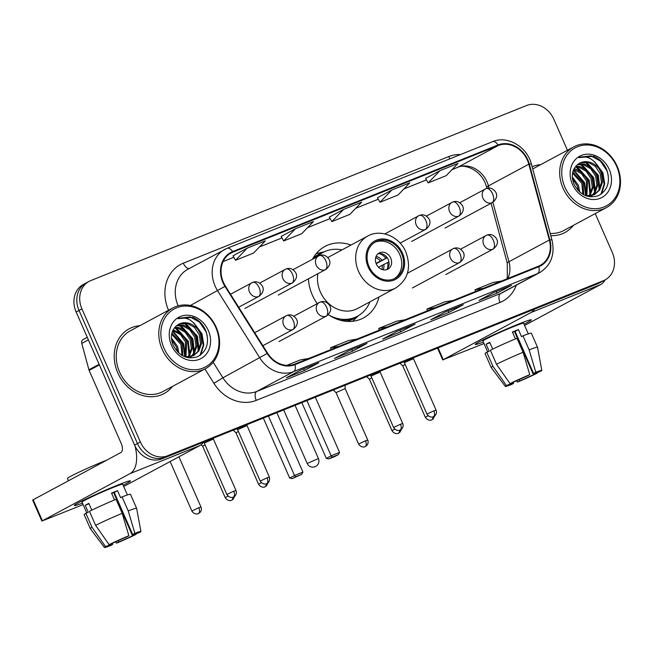 <?xml version="1.0" encoding="UTF-8"?>
<svg xmlns="http://www.w3.org/2000/svg" width="653" height="653" viewBox="0 0 653 653"><rect width="100%" height="100%" fill="white"/><g stroke="black" fill="none" stroke-linecap="round" stroke-linejoin="round"><path stroke-width="0.98" d="M308.436 278.807A40.6 34.323 61.7 0 0 312.314 295.009A40.6 34.323 61.7 0 0 317.203 303.621M328.377 314.656A40.6 34.323 61.7 0 0 363.443 317.954A40.6 34.323 61.7 0 0 378.96 297.001M351.02 245.046A40.6 34.323 61.7 0 0 324.982 246.426A40.6 34.323 61.7 0 0 312.509 259.225M567.449 150.272L553.85 119.287A22.986 19.427 61.7 0 0 526.563 105.525L90.751 280.602A22.986 19.427 61.7 0 0 89.094 281.378L83.323 284.479A22.986 19.427 61.7 0 0 76.148 311.979L134.583 445.093A22.986 19.427 61.7 0 0 161.871 458.863L597.683 283.777A22.986 19.427 61.7 0 0 599.34 283.002L602.221 281.451A22.986 19.427 61.7 0 1 600.564 282.227A22.986 19.427 61.7 0 0 602.221 281.451L605.111 279.9A22.986 19.427 61.7 0 0 612.277 252.401L595.25 213.604M89.094 281.378A22.986 19.427 61.7 0 0 81.919 308.877L140.354 441.991L137.465 443.542A22.986 19.427 61.7 0 0 164.752 457.312L600.564 282.227L164.752 457.312A22.986 19.427 61.7 0 1 137.465 443.542L79.029 310.428L137.465 443.542L134.583 445.093M86.204 282.929A22.986 19.427 61.7 0 0 79.029 310.428A22.986 19.427 61.7 0 1 86.204 282.929M117.752 372.773A36.772 31.083 61.7 0 0 164.066 393.555A36.772 31.083 61.7 0 0 172.506 386.413A36.772 31.083 61.7 0 1 164.066 393.555A36.772 31.083 61.7 0 1 117.752 372.773A36.772 31.083 61.7 0 1 129.237 328.777A36.772 31.083 61.7 0 0 117.752 372.773M550.789 235.66A36.772 31.083 61.7 0 0 564.967 232.501A36.772 31.083 61.7 0 0 573.399 225.35A36.772 31.083 61.7 0 1 564.967 232.501A36.772 31.083 61.7 0 1 550.789 235.66M223.408 282.316A24.512 20.725 -118.3 0 1 231.064 252.989A24.512 20.725 -118.3 0 1 232.827 252.156L498.288 145.513A24.512 20.725 -118.3 0 1 528.808 164.205L549.353 240.018A24.512 20.725 -118.3 0 1 540.284 265.338A24.512 20.725 -118.3 0 1 538.513 266.163L294.707 364.113A24.512 20.725 -118.3 0 1 267.608 353.208L225.407 286.096A24.512 20.725 -118.3 0 1 223.408 282.316M222.926 282.512A25.132 21.239 61.7 0 0 224.975 286.381L267.175 353.493A25.132 21.239 61.7 0 0 294.952 364.668L538.766 266.726A25.132 21.239 61.7 0 0 549.867 239.92L529.33 164.115A25.132 21.239 61.7 0 0 498.043 144.95L232.582 251.601A25.132 21.239 61.7 0 0 222.926 282.512M439.902 170.735L428.131 182.922L446.195 175.665L457.957 163.479L439.902 170.735L425.625 178.424M391.743 190.08L379.981 202.267L398.036 195.01L409.798 182.824L391.743 190.08L377.475 197.769M232.999 255.796L247.275 248.116L235.513 260.31L232.999 255.796M281.149 236.451L295.434 228.77L283.663 240.957L281.149 236.451M343.584 209.425L331.822 221.612L349.877 214.364L361.648 202.169L343.584 209.425L329.316 217.114M139.848 325.684A36.772 31.083 61.7 0 0 129.237 328.777A36.772 31.083 61.7 0 1 139.848 325.684M540.749 164.621A36.772 31.083 61.7 0 0 532.122 166.76A36.772 31.083 61.7 0 1 540.749 164.621M140.354 441.991A22.986 19.427 61.7 0 0 167.633 455.761L603.445 280.676A22.986 19.427 61.7 0 0 605.111 279.9M511.47 285.385L497.047 293.14L478.992 300.396L493.415 292.642L511.47 285.385A6.13 3.257 -111.9 0 1 511.291 285.467L493.325 292.683M367.002 343.421L352.579 351.175L334.524 358.432L348.947 350.677L367.002 343.421A6.13 3.257 -111.9 0 1 366.823 343.502L348.857 350.726M318.844 362.766L304.42 370.52L286.365 377.777L300.788 370.022L318.844 362.766A6.13 3.257 -111.9 0 1 318.672 362.848L300.698 370.071M463.312 304.731L448.889 312.485L430.833 319.741L445.256 311.987L463.312 304.731A6.13 3.257 -111.9 0 1 463.14 304.812L445.166 312.028M415.161 324.076L400.738 331.83L382.674 339.087L397.097 331.332L415.161 324.076A6.13 3.257 -111.9 0 1 414.981 324.157L397.016 331.373M283.663 240.957L301.727 233.709L313.489 221.514L295.434 228.77M235.513 260.31L253.568 253.054L265.33 240.859L247.275 248.116M400.738 331.83L400.011 330.173M448.889 312.485L448.162 310.828M304.42 370.52L303.694 368.863M352.579 351.175L351.853 349.518M497.047 293.14L496.321 291.483M331.822 221.612L329.308 217.098M379.981 202.267L377.467 197.753M428.131 182.922L425.617 178.408M405.113 319.758L396.763 321.17L378.707 328.426L379.279 330.14M387.058 327.014L378.707 328.426M356.962 339.103L348.612 340.515L330.549 347.771L331.12 349.486M338.899 346.359L330.549 347.771M308.804 358.448L300.453 359.868L286.74 365.378M453.272 300.413L444.922 301.825L426.866 309.081L427.429 310.787M435.216 307.669L426.866 309.081M501.431 281.068L493.08 282.48L475.017 289.736L475.588 291.442M483.367 288.316L475.017 289.736M82.466 503.12A30.642 1.543 -23.7 0 1 74.377 505.365A30.642 1.543 -23.7 0 1 116.805 485.465A30.642 1.543 -23.7 0 1 130.282 480.828A30.642 1.543 -23.7 0 1 123.156 485.261A30.642 1.543 -23.7 0 0 130.445 480.902A30.642 1.543 -23.7 0 0 116.805 485.465A30.642 1.543 -23.7 0 0 88.277 497.937A30.642 1.543 -23.7 0 0 74.32 505.536A30.642 1.543 -23.7 0 0 82.466 503.12M134.942 445.885A30.642 16.301 68.1 0 1 129.988 473.629L41.874 521.07L83.119 504.614M203.45 442.154A30.642 16.301 68.1 0 1 199.818 445.575L123.695 486.509M41.874 521.07L32.65 500.051L120.764 452.611A7.665 4.073 -111.9 0 0 121.295 443.665L89.135 370.406A3.828 3.241 -118.3 0 1 88.914 369.778L81.772 343.445A3.828 3.241 -118.3 0 1 83.192 339.487L87.265 337.299M112.243 543.41L112.691 544.422A15.321 0.767 -23.7 0 1 108.651 545.622A15.321 0.767 -23.7 0 1 109.222 545.116L108.855 544.275M95.624 525.363L109.124 544.659L112.822 543.174A15.321 0.767 -23.7 0 1 126.649 536.913L128.87 535.721L122.201 513.331L116.054 499.316A25.279 1.273 -23.7 0 0 89.469 511.348L95.624 525.363A25.279 1.273 -23.7 0 1 122.201 513.331M86.767 512.923L82.041 502.149A22.218 1.118 -23.7 0 1 92.155 496.639A22.218 1.118 -23.7 0 1 112.838 487.595A22.218 1.118 -23.7 0 1 122.723 484.289L127.4 494.941M114.528 499.953L111.516 493.097A22.218 1.118 -23.7 0 1 114.683 491.799A22.218 1.118 -23.7 0 1 117.54 490.681L120.609 497.684L122.07 496.9A25.279 1.273 -23.7 0 1 130.453 494.272L136.599 508.279A25.279 1.273 -23.7 0 1 136.608 508.295A25.279 1.273 -23.7 0 0 128.225 510.907L122.07 496.9M68.451 480.739L67.463 478.469A26.047 1.306 -23.7 0 1 79.323 472.013A26.047 1.306 -23.7 0 1 103.566 461.41A26.047 1.306 -23.7 0 1 106.7 460.169M109.124 544.659A19.916 1.004 -23.7 0 1 128.87 535.721M111.671 493.456A15.321 0.767 156.3 0 1 114.218 492.46L132.673 534.497L134.885 533.305L128.225 510.907M134.885 533.305A19.916 1.004 -23.7 0 1 140.926 531.469A19.916 1.004 -23.7 0 1 139.84 532.326L136.142 533.811L135.955 533.379M114.642 493.431A15.321 0.767 156.3 0 1 114.079 493.709L132.535 535.746L136.232 534.26L136.134 533.803M136.232 534.26A19.916 1.004 -23.7 0 1 116.487 543.198L118.707 542.006L118.12 540.66M115.654 541.81L116.487 543.198M132.673 534.497A15.321 0.767 -23.7 0 1 136.714 533.305A15.321 0.767 -23.7 0 1 136.142 533.811M132.535 535.746A15.321 0.767 -23.7 0 1 118.707 542.006M91.82 510.173L88.832 503.365A22.218 1.118 -23.7 0 0 85.233 505.3L88.302 512.311L85.861 513.291L92.016 527.298L105.517 546.602L109.222 545.116M112.691 544.422L110.471 545.614A19.916 1.004 -23.7 0 1 104.447 547.475L90.31 528.62A25.279 1.273 -23.7 0 1 90.302 528.604L84.155 514.597A25.279 1.273 -23.7 0 1 85.861 513.291M90.302 528.604A25.279 1.273 -23.7 0 1 92.016 527.298M104.447 547.475A19.916 1.004 -23.7 0 1 105.517 546.602M85.233 505.3L89.02 503.781M114.218 492.46L117.54 490.681M114.079 493.709L114.667 493.48M215.8 327.504A32.944 27.842 61.7 0 0 176.694 307.775A32.944 27.842 61.7 0 0 164.034 348.302A32.944 27.842 61.7 0 0 203.14 368.031A32.944 27.842 61.7 0 0 215.8 327.504M216.282 327.406A34.478 29.14 61.7 0 0 172.865 307.93A34.478 29.14 61.7 0 0 162.107 349.175A34.478 29.14 61.7 0 0 205.524 368.651A34.478 29.14 61.7 0 0 216.282 327.406M172.865 307.93L130.322 330.802A34.478 29.14 61.7 0 0 119.564 372.047A34.478 29.14 61.7 0 0 162.972 391.531L205.524 368.651M171.412 337.976L177.534 346.408L178.873 353.126M171.559 339.723L176.392 347.029L177.608 351.926M171.886 333.136L182.114 343.951L182.84 355.852M171.674 334.156L180.963 344.564L181.958 355.354M173.151 329.822L181.771 334.099L186.693 341.486L185.958 357.02M172.784 330.565L180.628 334.711L185.542 342.099L185.199 356.897M174.873 327.316L179.208 327.635L186.35 331.634L191.272 339.021L192.537 347.878L188.888 356.971M174.4 327.879L178.065 328.247L185.207 332.246L190.121 339.642L191.394 348.498L188.186 357.036M177.069 325.349L183.787 325.17L190.929 329.169L195.851 336.564L197.116 345.421L194.3 353.42L191.541 356.407M191.019 356.807L189.321 357.885M176.465 325.806L182.644 325.79L189.786 329.789L194.7 337.177L195.973 346.033L193.157 354.032L190.905 356.595M198.283 329.985A17.313 14.635 61.7 0 0 178.816 324.214A17.313 14.635 61.7 0 0 176.906 325.48C171.306 330.214 170.009 336.719 173.012 345.004C178.873 355.918 187.011 359.844 197.418 356.783C206.65 351.608 209.54 343.184 206.103 331.512C203.434 324.753 199.043 320.027 192.937 317.342L178.032 318.68C186.562 316.321 193.312 320.084 198.283 329.985L200.43 334.099L201.695 342.956L198.879 350.955L193.949 355.395L185.362 356.954M178.751 324.247L187.223 323.325L194.365 327.324L199.279 334.72L200.553 343.568L197.737 351.575L193.37 355.689M171.494 345.306A23.443 19.819 61.7 0 0 199.328 359.338A23.443 19.819 61.7 0 0 208.331 330.5A23.443 19.819 61.7 0 0 180.506 316.46A23.443 19.819 61.7 0 0 171.494 345.306M178.816 318.231L190.039 316.942L199.467 322.092L205.997 331.667L207.27 335.813M196.251 325.92L201.418 334.132L203.222 345.2L200.03 355.379M184.13 322.941L196.839 336.589L198.226 350.816M179.551 325.406L192.26 339.054L193.647 353.281M174.971 327.871L187.68 341.519L189.068 355.738M172.449 331.365L183.101 343.976L184.742 356.726M193.794 322.843L201.989 333.822L203.801 344.776L200.716 354.889M185.55 323.023L197.41 336.287L199.002 349.371M180.971 325.488L192.831 338.744L194.423 351.836M176.392 327.953L188.252 341.209L189.843 354.301M172.661 330.851L183.673 343.674L185.264 356.758M369.067 266.62A20.684 17.484 61.7 0 0 395.114 278.309A20.684 17.484 61.7 0 0 401.571 253.56A20.684 17.484 61.7 0 0 375.524 241.871A20.684 17.484 61.7 0 0 369.067 266.62M394.192 278.758A20.684 17.484 61.7 0 0 399.767 254.531A20.684 17.484 61.7 0 0 374.634 242.385M341.952 249.919A36.233 30.634 61.7 0 0 323.088 252.409L321.284 253.38A36.233 30.634 61.7 0 0 315.481 257.625M323.088 252.409A36.233 30.634 61.7 0 0 317.285 256.653M317.864 273.738A29.499 24.928 61.7 0 0 320.321 291.891A29.499 24.928 61.7 0 0 357.46 308.559L395.677 288.006A29.499 24.928 -118.3 0 1 358.538 271.338A29.499 24.928 -118.3 0 1 367.745 236.051L329.52 256.605A29.499 24.928 61.7 0 0 327.896 257.576M329.185 315.203A36.233 30.634 61.7 0 0 357.411 316.24A36.233 30.634 61.7 0 0 369.892 301.874M340.164 320.223A36.233 30.634 61.7 0 0 355.607 317.211L357.411 316.24M376.291 263.959A9.191 7.771 61.7 0 0 387.866 269.158A9.191 7.771 61.7 0 0 390.739 258.155A9.191 7.771 61.7 0 0 379.156 252.964A9.191 7.771 61.7 0 0 376.291 263.959M386.535 269.697A9.191 7.771 61.7 0 0 388.217 259.51A9.191 7.771 61.7 0 0 377.973 253.78M384.797 255.225A12.26 10.358 -118.3 0 1 387 257.87L376.177 263.69M378.936 253.584A10.726 9.069 -118.3 0 1 385.776 258.368L387 257.87M376.046 263.347L385.776 258.368M387.229 269.003A10.726 9.069 -118.3 0 0 387.621 262.571L388.853 262.073A12.26 10.358 -118.3 0 1 389.09 263.2M387.621 262.571L378.503 267.216M276.848 412.672L302.935 472.095L301.629 474.372L292.218 478.608L289.679 478.078L263.347 418.091M289.679 478.078L294.511 475.482L268.424 416.051M292.218 478.608L295.605 476.788L294.511 475.482L302.935 472.095M301.629 474.372L295.605 476.788M306.91 400.591L331.144 455.786L339.568 452.398L315.342 397.204M301.833 402.632L326.312 458.382L331.144 455.786L332.238 457.092L338.262 454.668L339.568 452.398M338.262 454.668L334.867 456.496L328.851 458.912L332.238 457.092M326.312 458.382L328.851 458.912M205.083 444.881L202.642 446.203L201.1 444.734M238.435 431.486L235.986 432.808L233.243 430.188M365.509 440.775L358.603 444.04C361.419 448.423 365.623 446.644 364.692 446.774L365.019 446.652A4.979 2.653 68.1 0 0 365.166 446.587A4.979 2.653 -111.9 0 0 365.509 440.775L367.721 440.032L345.151 388.608L336.034 392.616L333.283 389.996M371.826 377.891L369.386 379.222L366.635 376.593M405.17 364.496L402.73 365.819L399.979 363.199M233.758 491.211L226.852 494.476C229.668 498.859 233.872 497.08 232.941 497.211L233.268 497.096A4.979 2.653 68.1 0 0 233.415 497.023A4.979 2.653 -111.9 0 0 233.758 491.211L235.978 490.468L213.4 439.045L204.283 443.052L203.41 442.22M246.752 425.658L237.635 429.658M400.501 424.23L393.596 427.486C396.412 431.87 400.607 430.098 399.685 430.229L400.011 430.107A4.979 2.653 68.1 0 0 400.15 430.041A4.979 2.653 -111.9 0 0 400.501 424.23L402.713 423.487L380.144 372.063L371.026 376.071M433.845 410.827L426.94 414.092C429.756 418.475 433.959 416.696 433.029 416.826L433.355 416.712A4.979 2.653 68.1 0 0 433.502 416.647A4.979 2.653 -111.9 0 0 433.845 410.827L436.065 410.084L413.488 358.66L404.37 362.668L403.464 361.803M483.367 342.066A30.642 1.543 -23.7 0 1 475.278 344.311A30.642 1.543 -23.7 0 1 517.707 324.41A30.642 1.543 -23.7 0 1 531.183 319.774A30.642 1.543 -23.7 0 1 524.049 324.206A30.642 1.543 -23.7 0 0 531.338 319.848A30.642 1.543 -23.7 0 0 517.707 324.41A30.642 1.543 -23.7 0 0 489.179 336.883A30.642 1.543 -23.7 0 0 475.221 344.482A30.642 1.543 -23.7 0 0 483.367 342.066M534.521 309.155A30.642 16.301 68.1 0 1 530.889 312.575L443.273 359.681L484.02 343.56M605.037 279.941A30.642 16.301 68.1 0 1 600.711 284.52L524.596 325.447M513.144 382.356L513.585 383.368A15.321 0.767 -23.7 0 1 509.552 384.56A15.321 0.767 -23.7 0 1 510.124 384.054L509.748 383.213M496.517 364.309L510.026 383.605L513.723 382.119A15.321 0.767 -23.7 0 1 527.551 375.859L529.771 374.667L523.102 352.269L516.956 338.262A25.279 1.273 -23.7 0 0 490.37 350.294L496.517 364.309A25.279 1.273 -23.7 0 1 523.102 352.269M487.669 351.869L482.934 341.095A22.218 1.118 -23.7 0 1 493.056 335.585A22.218 1.118 -23.7 0 1 513.74 326.541A22.218 1.118 -23.7 0 1 523.624 323.235L528.301 333.887M515.429 338.891L512.417 332.042A22.218 1.118 -23.7 0 1 515.584 330.745A22.218 1.118 -23.7 0 1 518.433 329.618L521.51 336.63L522.971 335.838A25.279 1.273 -23.7 0 1 531.354 333.21L537.501 347.225A25.279 1.273 -23.7 0 1 537.509 347.241A25.279 1.273 -23.7 0 0 529.126 349.853L522.971 335.838M510.026 383.605A19.916 1.004 -23.7 0 1 529.771 374.667M512.572 332.393A15.321 0.767 156.3 0 1 515.119 331.406L533.574 373.443L535.787 372.251L529.126 349.853M535.787 372.251A19.916 1.004 -23.7 0 1 541.819 370.406A19.916 1.004 -23.7 0 1 540.741 371.263L537.035 372.749L536.848 372.324M515.543 332.369A15.321 0.767 156.3 0 1 514.98 332.655L533.436 374.691L537.133 373.206L537.035 372.749A15.321 0.767 -23.7 0 0 537.607 372.243A15.321 0.767 -23.7 0 0 533.574 373.443M537.133 373.206A19.916 1.004 -23.7 0 1 517.388 382.144L519.608 380.952L519.021 379.605M516.556 380.748L517.388 382.144M533.436 374.691A15.321 0.767 -23.7 0 1 519.608 380.952M492.721 349.118L489.734 342.303A22.218 1.118 -23.7 0 0 486.126 344.245L489.203 351.249L486.763 352.228L492.917 366.243L506.418 385.548L510.124 384.054M513.585 383.368L511.372 384.56A19.916 1.004 -23.7 0 1 505.349 386.421L491.211 367.557A25.279 1.273 -23.7 0 1 491.203 367.549L485.048 353.534A25.279 1.273 -23.7 0 1 486.763 352.228M491.203 367.549A25.279 1.273 -23.7 0 1 492.917 366.243M505.349 386.421A19.916 1.004 -23.7 0 1 506.418 385.548M486.126 344.245L489.913 342.727M515.119 331.406L518.433 329.618M514.98 332.655L515.568 332.418M616.701 166.45A32.944 27.842 61.7 0 0 577.587 146.721A32.944 27.842 61.7 0 0 564.927 187.248A32.944 27.842 61.7 0 0 604.041 206.968A32.944 27.842 61.7 0 0 616.701 166.45M617.183 166.352A34.478 29.14 61.7 0 0 573.767 146.868A34.478 29.14 61.7 0 0 563.008 188.113A34.478 29.14 61.7 0 0 606.425 207.597A34.478 29.14 61.7 0 0 617.183 166.352M572.306 176.922L578.436 185.354L579.774 192.072M572.461 178.661L577.285 185.966L578.509 190.872M572.787 172.082L583.015 182.889L583.733 194.798M572.567 173.094L581.864 183.509L582.851 194.3M574.052 168.768L575.53 169.037L582.672 173.037L587.594 180.432L586.859 195.965M573.685 169.502L581.529 173.657L586.443 181.044L586.092 195.843M575.766 166.254L580.109 166.58L587.251 170.58L592.165 177.967L593.438 186.823L589.79 195.916M575.301 166.825L578.966 167.192L586.108 171.192L591.022 178.587L592.295 187.435L589.088 195.982M577.962 164.295L584.688 164.115L591.83 168.115L596.744 175.502L598.017 184.358L595.201 192.357L592.442 195.353M591.92 195.753L590.214 196.822M577.366 164.752L583.545 164.727L590.687 168.735L595.601 176.122L596.875 184.979L594.059 192.978L591.806 195.533M591.3 195.965L590.132 196.814M599.176 168.931A17.313 14.635 61.7 0 0 579.709 163.16A17.313 14.635 61.7 0 0 577.799 164.425C572.208 169.16 570.91 175.665 573.905 183.95C579.774 194.863 587.912 198.79 598.319 195.72C607.543 190.554 610.441 182.13 606.996 170.457C604.327 163.691 599.944 158.965 593.838 156.279L578.933 157.626C587.455 155.267 594.206 159.03 599.176 168.931L601.323 173.045L602.597 181.901L599.78 189.901L594.85 194.333L586.255 195.9M579.652 163.193L588.124 162.271L595.267 166.27L600.18 173.657L601.454 182.513L598.638 190.513L594.271 194.627M572.395 184.244A23.443 19.819 61.7 0 0 600.229 198.283A23.443 19.819 61.7 0 0 609.233 169.445A23.443 19.819 61.7 0 0 581.407 155.406A23.443 19.819 61.7 0 0 572.395 184.244M550.185 233.415A34.478 29.14 61.7 0 0 563.874 230.476L606.425 207.597M579.709 157.177L590.941 155.879L600.368 161.038L606.898 170.613L608.163 174.751M597.152 164.858L602.319 173.078L604.123 184.138L600.931 194.316M585.031 161.887L597.74 175.535L599.128 189.762M580.452 164.352L593.161 178L594.548 192.219M575.873 166.809L588.582 180.457L589.969 194.684M573.35 170.311L584.002 182.922L585.635 195.671M594.695 161.789L602.89 172.767L604.702 183.713L601.617 193.835M586.443 161.968L598.311 175.224L599.895 188.317M581.864 164.434L593.732 177.689L595.316 190.782M577.285 166.89L589.153 180.155L590.736 193.239M573.554 169.796L584.574 182.611L586.157 195.704M161.871 458.863L167.633 455.761M76.148 311.979L81.919 308.877M597.683 283.777L603.445 280.676M528.808 164.205L488.428 185.917A24.512 20.725 61.7 0 0 487.016 181.909A24.512 20.725 61.7 0 0 457.908 167.225L452.072 169.568M489.007 188.064L488.428 185.917A13.786 1.959 164.8 0 0 486.746 187.427L485.22 183.101C479.18 168.262 462.569 163.805 457.516 167.413A13.786 7.338 -111.9 0 0 457.908 167.225L498.288 145.513M232.827 252.156L229.391 254.009M168.556 310.248A38.307 32.381 -118.3 0 1 183.305 263.2L448.766 156.557A7.665 4.073 -111.9 0 0 449.999 158.777M448.766 156.557A38.307 32.381 -118.3 0 1 460.528 154.549M538.766 266.726A7.665 4.073 68.1 0 1 537.517 273.631L293.711 371.573A30.642 25.9 -118.3 0 1 259.829 357.942L217.637 290.83A30.642 25.9 -118.3 0 1 215.131 286.112A30.642 25.9 -118.3 0 1 224.697 249.446A30.642 25.9 -118.3 0 1 226.909 248.418A7.665 4.073 68.1 0 1 227.13 248.311A7.665 4.073 68.1 0 1 232.582 251.601M224.975 286.381L190.398 305.473M267.175 353.493L222.91 377.801A30.642 25.9 61.7 0 0 256.784 391.433L293.711 371.573A7.665 4.073 -111.9 0 0 294.952 364.668M539.729 272.595A30.642 25.9 -118.3 0 1 537.517 273.631L500.598 293.483A30.642 25.9 61.7 0 0 502.81 292.446L539.729 272.595C551.042 265.428 555.132 254.605 551.997 240.108L531.452 164.295C527.249 146.835 507.471 135.098 492.591 141.668A7.665 4.073 -111.9 0 0 492.37 141.766M549.867 239.92A7.665 1.086 -15.2 0 1 551.997 240.108M529.33 164.115A7.665 1.086 -15.2 0 1 531.452 164.295M498.043 144.95A7.665 4.073 -111.9 0 0 492.591 141.668L227.13 248.311L187.778 269.305A30.642 25.9 61.7 0 0 178.155 305.824M516.311 285.19A38.307 32.381 -118.3 0 1 500.067 302.429L256.254 400.379A38.307 32.381 -118.3 0 1 213.906 383.335L204.895 368.994M213.164 362.293L222.91 377.801L213.906 383.335M256.254 400.379A7.665 4.073 -111.9 0 1 256.784 391.433L500.598 293.483A7.665 4.073 -111.9 0 0 500.067 302.429M183.305 263.2A7.665 4.073 -111.9 0 0 189.256 268.505M507.854 278.48A24.512 20.725 61.7 0 0 508.973 261.731L492.868 202.299M549.353 240.018L508.973 261.731A13.786 1.959 164.8 0 0 507.291 263.241L491.048 203.287M426.433 179.869L403.921 188.913M378.275 199.214L355.763 208.266M330.124 218.567L307.604 227.611M281.965 237.912L259.453 246.956M233.807 257.258L223.114 261.551M199.818 445.575L129.988 473.629M99.378 364.896L89.135 370.406M33.148 499.725L42.372 520.743M88.914 369.778L99.109 364.292M88.392 339.878L81.772 343.445M402.477 253.193A21.835 18.455 61.7 0 0 376.552 240.124A21.835 18.455 61.7 0 0 368.161 266.979A21.835 18.455 61.7 0 0 394.086 280.055A21.835 18.455 61.7 0 0 402.477 253.193M346.319 321.341A36.731 31.05 61.7 0 0 358.317 315.726M324.01 251.936A36.731 31.05 61.7 0 0 312.714 258.841M283.688 409.921L307.204 463.483L318.427 458.553L295.066 405.35M376.03 256.523A8.889 7.518 -118.3 0 1 381.923 260.237M375.63 257.796A8.424 7.126 -118.3 0 1 380.307 261.053M383.768 264.441A8.889 7.518 -118.3 0 1 383.172 269.803M382.152 265.257A8.424 7.126 -118.3 0 1 381.883 269.436M230.533 294.234L252.654 282.39A7.665 4.073 68.1 0 0 252.433 282.496A7.665 6.473 61.7 0 0 251.878 282.757A7.665 6.473 61.7 0 0 249.487 291.924A7.665 6.473 61.7 0 0 258.58 296.511A7.665 4.073 -111.9 0 0 259.11 287.565A7.665 4.073 68.1 0 0 252.654 282.39C256.368 280.953 259.592 282.169 262.343 286.047C264.204 289.45 263.135 292.854 259.135 296.25A7.665 6.473 61.7 0 1 258.58 296.511M198.765 507.756L191.868 511.021C194.676 515.405 198.879 513.625 197.949 513.764L198.283 513.642A4.979 2.653 68.1 0 0 198.422 513.576A4.979 2.653 -111.9 0 0 198.765 507.756L200.985 507.022L178.938 456.798M259.698 283.084L285.998 268.995A7.665 4.073 68.1 0 0 285.777 269.101A7.665 6.473 61.7 0 0 285.23 269.354A7.665 6.473 61.7 0 0 282.839 278.521A7.665 6.473 61.7 0 0 291.932 283.108A7.665 4.073 -111.9 0 0 292.462 274.17A7.665 4.073 68.1 0 0 285.998 268.995C289.712 267.559 292.944 268.775 295.695 272.644C297.556 276.048 296.486 279.451 292.487 282.855A7.665 6.473 61.7 0 1 291.932 283.108M228.036 496.133L225.212 497.627C228.028 502.01 232.223 500.231 231.301 500.361L231.627 500.247A4.979 2.653 68.1 0 0 231.774 500.174A4.979 2.653 -111.9 0 0 232.843 497.243M293.042 269.689L319.35 255.601A7.665 4.073 68.1 0 0 319.129 255.698A7.665 6.473 61.7 0 0 318.574 255.96A7.665 6.473 61.7 0 0 316.183 265.126A7.665 6.473 61.7 0 0 325.284 269.713A7.665 4.073 -111.9 0 0 325.806 260.767A7.665 4.073 68.1 0 0 319.35 255.601C323.064 254.164 326.288 255.38 329.039 259.249C330.9 262.653 329.83 266.057 325.831 269.452A7.665 6.473 61.7 0 1 325.284 269.713M261.38 482.73L258.564 484.224C261.371 488.615 265.575 486.836 264.645 486.967L264.979 486.844A4.979 2.653 68.1 0 0 265.118 486.779A4.979 2.653 -111.9 0 0 266.187 483.849M384.862 233.921L419.389 215.408A7.665 4.073 68.1 0 0 419.177 215.506A7.665 6.473 61.7 0 0 418.622 215.768A7.665 6.473 61.7 0 0 416.23 224.934A7.665 6.473 61.7 0 0 425.323 229.521A7.665 4.073 -111.9 0 0 425.854 220.575A7.665 4.073 68.1 0 0 419.389 215.408C423.103 213.972 426.336 215.188 429.086 219.057C430.947 222.461 429.878 225.865 425.878 229.26A7.665 6.473 61.7 0 1 425.323 229.521M426.433 216.102L452.741 202.014A7.665 4.073 68.1 0 0 452.521 202.112A7.665 6.473 61.7 0 0 451.966 202.373A7.665 6.473 61.7 0 0 449.574 211.539A7.665 6.473 61.7 0 0 458.675 216.127A7.665 4.073 -111.9 0 0 459.206 207.181A7.665 4.073 68.1 0 0 452.741 202.014C456.455 200.569 459.679 201.785 462.43 205.662C464.291 209.066 463.222 212.47 459.222 215.865A7.665 6.473 61.7 0 1 458.675 216.127M394.779 429.143L391.955 430.637C394.763 435.02 398.967 433.249 398.044 433.38L398.371 433.257A4.979 2.653 68.1 0 0 398.51 433.192A4.979 2.653 -111.9 0 0 399.579 430.254M459.785 202.708L486.085 188.611A7.665 4.073 68.1 0 0 485.873 188.717A7.665 6.473 61.7 0 0 485.318 188.978A7.665 6.473 61.7 0 0 482.926 198.137A7.665 6.473 61.7 0 0 492.019 202.732A7.665 4.073 -111.9 0 0 492.55 193.786A7.665 4.073 68.1 0 0 486.085 188.611C489.799 187.174 493.031 188.391 495.782 192.26C497.643 195.671 496.574 199.067 492.574 202.471A7.665 6.473 61.7 0 1 492.019 202.732M428.123 415.749L425.299 417.243C428.115 421.626 432.319 419.846 431.388 419.977L431.715 419.863A4.979 2.653 68.1 0 0 431.862 419.797A4.979 2.653 -111.9 0 0 432.931 416.859M254.711 332.687L286.798 315.489A7.665 4.073 68.1 0 0 286.577 315.595A7.665 6.473 61.7 0 0 286.022 315.848A7.665 6.473 61.7 0 0 283.631 325.014A7.665 6.473 61.7 0 0 292.724 329.602A7.665 4.073 -111.9 0 0 293.254 320.664A7.665 4.073 68.1 0 0 286.798 315.489C290.503 314.052 293.736 315.268 296.486 319.137C298.348 322.541 297.278 325.945 293.279 329.349A7.665 6.473 61.7 0 1 292.724 329.602M267.11 477.816L260.204 481.073C263.02 485.465 267.216 483.685 266.293 483.816L266.62 483.693A4.979 2.653 68.1 0 0 266.759 483.628A4.979 2.653 -111.9 0 0 267.11 477.816L269.322 477.074L246.736 424.768M293.842 316.183L320.141 302.094A7.665 4.073 68.1 0 0 319.921 302.192A7.665 6.473 61.7 0 0 319.374 302.453A7.665 6.473 61.7 0 0 316.983 311.62A7.665 6.473 61.7 0 0 326.076 316.207A7.665 4.073 -111.9 0 0 326.606 307.261A7.665 4.073 68.1 0 0 320.141 302.094C323.855 300.658 327.088 301.874 329.838 305.743C331.7 309.147 330.63 312.55 326.631 315.946A7.665 6.473 61.7 0 1 326.076 316.207M407.456 273.232L453.533 248.507A7.665 4.073 68.1 0 0 453.313 248.605A7.665 6.473 61.7 0 0 452.766 248.866A7.665 6.473 61.7 0 0 450.374 258.033A7.665 6.473 61.7 0 0 459.467 262.62A7.665 4.073 -111.9 0 0 459.998 253.674A7.665 4.073 68.1 0 0 453.533 248.507C457.247 247.063 460.479 248.279 463.23 252.156C465.091 255.56 464.022 258.963 460.022 262.359A7.665 6.473 61.7 0 1 459.467 262.62M460.577 249.201L486.885 235.104A7.665 4.073 68.1 0 0 486.665 235.211A7.665 6.473 61.7 0 0 486.11 235.472A7.665 6.473 61.7 0 0 483.718 244.63A7.665 6.473 61.7 0 0 492.819 249.217A7.665 4.073 -111.9 0 0 493.341 240.28A7.665 4.073 68.1 0 0 486.885 235.104C490.599 233.668 493.823 234.884 496.574 238.753C498.435 242.165 497.366 245.561 493.366 248.964A7.665 6.473 61.7 0 1 492.819 249.217M600.711 284.52L530.889 312.575M438.098 347.886L443.273 359.681M506.818 278.896L507.332 277.419L507.291 263.241M486.991 188.317L486.746 187.427M457.516 167.413L452.031 169.617M426.45 179.893L403.881 188.962M378.291 199.238L355.722 208.307M330.132 218.584L307.563 227.652M281.982 237.929L259.412 246.997M233.823 257.274L223.097 261.584M140.926 531.469L136.608 508.295M192.806 356.007L193.949 355.395M395.677 288.006C408.076 279.704 411.48 267.722 405.88 252.058C399.603 236.647 380.723 228.542 367.745 236.051M324.312 251.789L316.248 253.601M358.603 315.554L352.644 321.284M307.204 463.483A6.13 6.13 0 0 0 315.097 466.707A6.13 6.13 0 0 0 318.427 458.553M238.704 307.236L259.135 296.25M191.868 511.021L170.139 461.532M200.985 507.022C201.818 509.136 201.385 511.062 199.696 512.776L198.283 513.642M244.891 308.445L292.487 282.855M225.212 497.627L202.642 446.203M234.721 496.198L233.039 499.382L231.627 500.247M278.243 295.05L325.831 269.452M258.564 484.224L235.986 432.8M268.065 482.804L266.391 485.987L264.979 486.844M345.151 388.608L345.086 385.254M400.109 243.12L425.878 229.26M358.603 444.04L336.034 392.608M367.721 440.032C368.553 442.154 368.121 444.073 366.431 445.795L365.019 446.652M411.635 241.455L459.222 215.865M391.955 430.637L369.378 379.213M401.456 429.209L399.783 432.392L398.371 433.257M444.979 228.06L492.574 202.471M425.299 417.243L402.73 365.819M434.808 415.814L433.127 418.997L431.715 419.863M213.4 439.053L213.384 438.163M226.852 494.476L204.283 443.052M235.978 490.468C236.802 492.591 236.378 494.509 234.68 496.231L233.268 497.096M262.881 345.69L293.279 329.349M237.627 429.658L236.721 428.784M260.204 481.073L237.627 429.65M269.322 477.074C270.579 482.2 266.538 483.938 267.306 483.359L266.62 483.693M279.035 341.543L326.631 315.946M380.144 372.063L380.128 371.173M393.596 427.486L371.018 376.063L370.112 375.197M402.713 423.487C403.546 425.609 403.113 427.527 401.424 429.241L400.011 430.107M412.427 287.949L460.022 262.359M413.488 358.668L413.471 357.779M426.94 414.092L404.37 362.668M436.065 410.084C436.89 412.206 436.465 414.124 434.767 415.847L433.355 416.712M445.779 274.554L493.366 248.964M442.775 360.015L437.551 348.106M541.819 370.406L537.509 347.241M532.709 168.947L573.767 146.868M593.708 194.953L594.85 194.333"/></g></svg>
